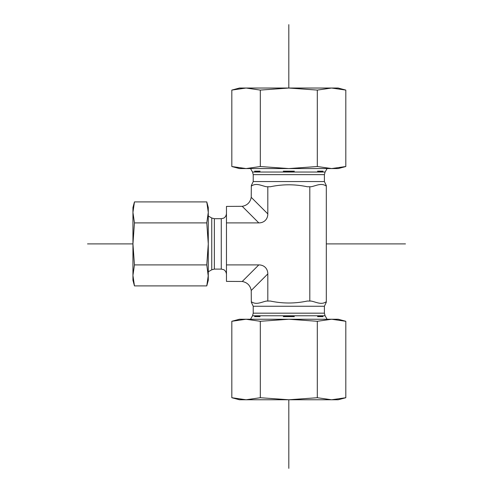 <?xml version="1.0" encoding="UTF-8"?>
<svg xmlns="http://www.w3.org/2000/svg" width="493" height="493" viewBox="0 0 493 493"><rect width="100%" height="100%" fill="white"/><g stroke="black" fill="none" stroke-linecap="round" stroke-linejoin="round"><path stroke-width="0.74" d="M326.311 301.685C321.27 305.284 316.167 301.987 311.077 301.05C316.167 301.987 321.27 305.284 326.311 301.685L326.311 186.114C321.27 182.521 316.167 185.818 311.077 186.748L307.268 186.748C294.968 184.154 282.662 184.154 270.355 186.748L266.547 186.748C261.456 185.818 256.354 182.521 251.319 186.114L251.319 186.114C256.354 182.521 261.456 185.818 266.547 186.748M226.466 222.904L226.466 206.407L242.236 206.327L258.819 222.904L226.466 222.904L226.466 264.901L258.819 264.901L242.236 281.478C247.264 282.446 250.265 285.447 251.233 290.482L251.319 301.685C256.354 305.284 261.456 301.987 266.547 301.05L270.355 301.05C282.662 303.651 294.968 303.651 307.268 301.05L309.807 301.05L309.807 186.748M294.358 316.642C290.66 315.668 286.963 315.668 283.265 316.642L294.358 316.642M323.081 316.642C321.233 315.668 319.384 315.668 317.535 316.642L323.081 316.642M260.088 316.642C258.24 315.668 256.391 315.668 254.542 316.642L260.088 316.642M309.807 301.05L311.077 301.05M258.819 222.904A13.416 10.39 45 0 0 267.816 213.907L267.816 186.748M251.233 290.482L267.816 273.898A13.416 10.39 -45 0 0 258.819 264.901M267.816 273.898L267.816 301.05M226.466 264.901L226.466 281.398L242.236 281.478M326.311 185.578L324.4 181.553L253.223 181.553L251.319 185.578M327.099 168.569L325.097 172.039L324.4 174.633L324.4 181.553M317.535 171.163C319.384 172.137 321.233 172.137 323.081 171.163L317.535 171.163M294.358 171.163L283.265 171.163C286.963 172.137 290.66 172.137 294.358 171.163M260.088 171.163L254.542 171.163C256.391 172.137 258.24 172.137 260.088 171.163M267.816 213.907L251.233 197.323L251.319 186.114M251.233 197.323C250.265 202.358 247.264 205.359 242.236 206.327M288.812 399.768L239.456 399.768L231.821 397.722L246.069 399.768L260.316 397.722L288.812 399.768L317.307 397.722L331.555 399.768L288.812 399.768L288.812 468.35M345.809 397.722L338.167 399.768L331.555 399.768L345.809 397.722L345.809 321.282L331.555 319.236L338.167 319.236L345.809 321.282M331.678 319.236L317.307 321.282L288.812 319.236L331.555 319.236M246.069 319.236L231.821 321.282L239.456 319.236L288.812 319.236L260.316 321.282L245.952 319.236M260.316 321.282L260.316 397.722M231.821 321.282L231.821 397.722M317.307 321.282L317.307 397.722M231.821 90.083L239.456 88.037L338.167 88.037L345.809 90.083L331.555 88.037L317.307 90.083L288.812 88.037L260.316 90.083L246.069 88.037L231.821 90.083L231.821 166.523L246.069 168.569L260.316 166.523L288.812 168.569L239.456 168.569L231.821 166.523M331.555 168.569L345.809 166.523L338.167 168.569L288.812 168.569L317.307 166.523L331.678 168.569M260.316 166.523L260.316 90.083M317.307 166.523L317.307 90.083M345.809 166.523L345.809 90.083M134.453 285.897L132.944 280.27L132.944 207.535L134.453 201.908L132.944 212.403L134.453 222.904L132.944 243.899L134.453 264.901L132.944 275.396L134.453 285.897L206.777 285.897L208.28 275.396L208.28 280.27L206.777 285.897M208.28 276.376L206.777 264.901L208.28 243.899L206.777 222.904L208.28 212.403L208.28 275.396M206.777 201.908L208.28 207.535L208.28 212.403L206.777 201.908L134.453 201.908M206.777 222.904L134.453 222.904M206.777 264.901L134.453 264.901M288.812 24.65L288.812 88.037M87.526 243.899L132.944 243.899M326.311 243.899L405.474 243.899M326.311 302.227L324.4 306.252L253.223 306.252L253.223 313.172L252.527 315.766L250.524 319.236M324.4 306.252L324.4 313.172L325.097 315.766L252.527 315.766M324.4 313.172L253.223 313.172M214.35 269.098L214.35 218.701L221.271 218.701L221.271 269.098L214.35 269.098L211.75 269.794L211.75 218.011L208.28 216.002M324.4 174.633L253.223 174.633L253.223 181.553M325.097 172.039L252.527 172.039L253.223 174.633M251.319 302.227L253.223 306.252M325.097 315.766L327.099 319.236M211.75 269.794L208.28 271.803M214.35 218.701L211.75 218.011M221.271 269.098L223.557 269.628C223.489 269.523 226.133 270.62 226.466 274.299M221.271 218.701L223.557 218.171C223.52 218.245 226.096 217.24 226.466 213.506M252.527 172.039L250.524 168.569"/></g></svg>
